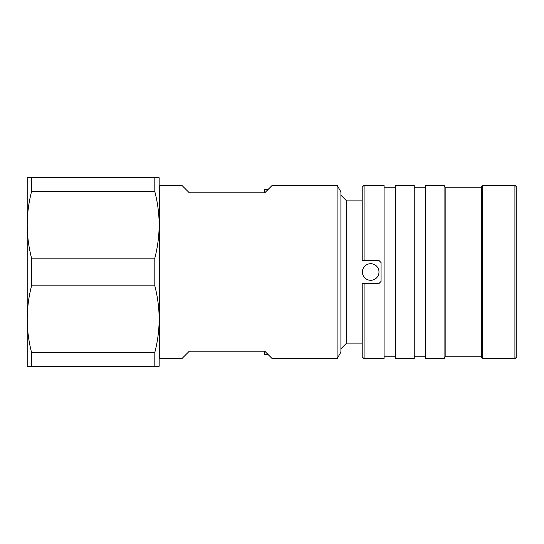 <?xml version="1.0" encoding="UTF-8"?>
<svg xmlns="http://www.w3.org/2000/svg" width="544" height="544" viewBox="0 0 544 544"><rect width="100%" height="100%" fill="white"/><g stroke="black" fill="none" stroke-linecap="round" stroke-linejoin="round"><path stroke-width="0.82" d="M514.916 185.28L516.8 187.163L516.8 356.837L514.916 358.72L514.916 185.28L482.446 185.28L482.446 358.72L514.916 358.72M482.446 358.72L481.358 356.837L481.358 187.163L482.446 185.28M481.358 187.163L445.162 187.163L444.074 185.28L425.551 185.28L425.551 358.72L444.074 358.72L444.074 185.28M481.358 356.837L445.162 356.837L445.162 187.163M445.162 356.837L444.074 358.72M425.551 187.163L414.242 187.163M425.551 356.837L414.242 356.837M414.242 358.72L414.242 185.28L395.393 185.28L395.393 358.72L414.242 358.72M395.393 187.163L384.078 187.163M395.393 356.837L384.078 356.837M364.092 260.692L379.175 260.692L381.065 262.575L381.065 281.425L379.175 283.308L364.092 283.308L364.092 358.72L384.078 358.72L384.078 185.28L364.092 185.28L364.092 260.692L362.209 260.692L362.209 187.163L364.092 185.28M362.209 200.906L346.65 200.906L340.904 195.16M362.209 343.094L346.65 343.094L346.65 200.906M346.65 343.094L340.904 348.84M370.695 280.296A8.296 8.296 0 0 0 378.991 272A8.296 8.296 0 0 0 370.695 263.704A8.296 8.296 0 0 0 362.399 272A8.296 8.296 0 0 0 370.695 280.296M337.096 185.28L337.096 358.72L340.904 352.124L340.904 191.876L337.096 185.28L272.286 185.28L264.744 192.821L272.286 185.28M337.096 358.72L272.286 358.72L264.744 351.179L189.332 351.179L181.791 358.72L159.922 358.72L159.922 185.28L181.791 185.28L189.332 192.821L264.744 192.821C269.328 188.231 269.328 188.231 264.744 192.821L264.472 189.366L268.192 189.366M272.286 358.72L268.192 354.634L264.472 354.634L264.472 351.179L189.332 351.179M159.168 352.199A3.019 3.019 0 0 1 159.922 354.198M27.2 221.85L27.2 224.862C27.254 236.048 28.71 247.146 31.552 258.169L31.552 285.831L154.816 285.831L154.816 258.169C157.665 247.146 159.113 236.048 159.168 224.869L159.168 191.801A3.019 3.019 0 0 0 159.922 189.802M27.2 322.15L27.2 366.262L154.816 366.262L154.816 352.43L31.552 352.43L31.552 366.262M31.552 177.738L31.552 191.57L154.816 191.57L154.816 177.738L27.2 177.738L27.2 319.131C27.254 330.31 28.71 341.414 31.552 352.43M31.552 191.57C28.703 202.592 27.254 213.69 27.2 224.869M31.552 285.831C28.703 296.854 27.254 307.952 27.2 319.131M154.816 352.43C157.665 341.408 159.113 330.31 159.168 319.131L159.168 366.262L154.816 366.262M154.816 258.169L31.552 258.169M154.816 177.738L159.168 177.738L159.168 319.131C159.113 307.952 157.658 296.854 154.816 285.831M159.168 224.869C159.113 213.69 157.658 202.586 154.816 191.57M264.472 192.821L189.332 192.821M363.338 260.692L362.209 260.692M363.338 283.308L362.209 283.308L362.209 356.837L364.092 358.72M364.092 283.308L362.209 283.308"/></g></svg>
